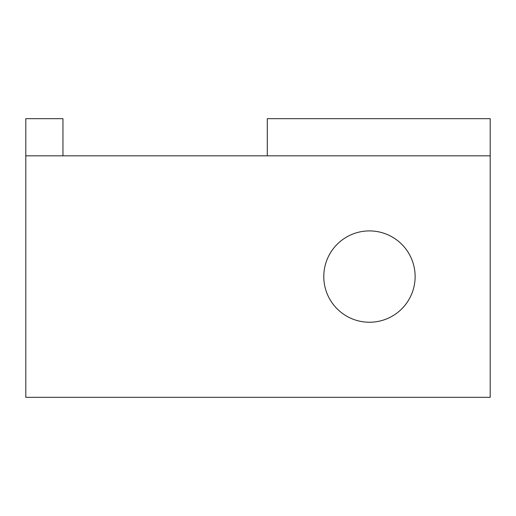 <?xml version="1.0" encoding="UTF-8"?>
<svg xmlns="http://www.w3.org/2000/svg" width="516" height="516" viewBox="0 0 516 516"><rect width="100%" height="100%" fill="white"/><g stroke="black" fill="none" stroke-linecap="round" stroke-linejoin="round"><path stroke-width="0.77" d="M62.952 155.832L62.952 118.68L25.8 118.68L25.8 397.32L490.2 397.32L490.2 118.68L267.288 118.68L267.288 155.832M490.2 155.832L25.8 155.832M323.79 276.576A45.666 45.666 0 0 1 392.289 237.025A45.666 45.666 0 0 1 392.289 316.127A45.666 45.666 0 0 1 323.79 276.576"/></g></svg>
